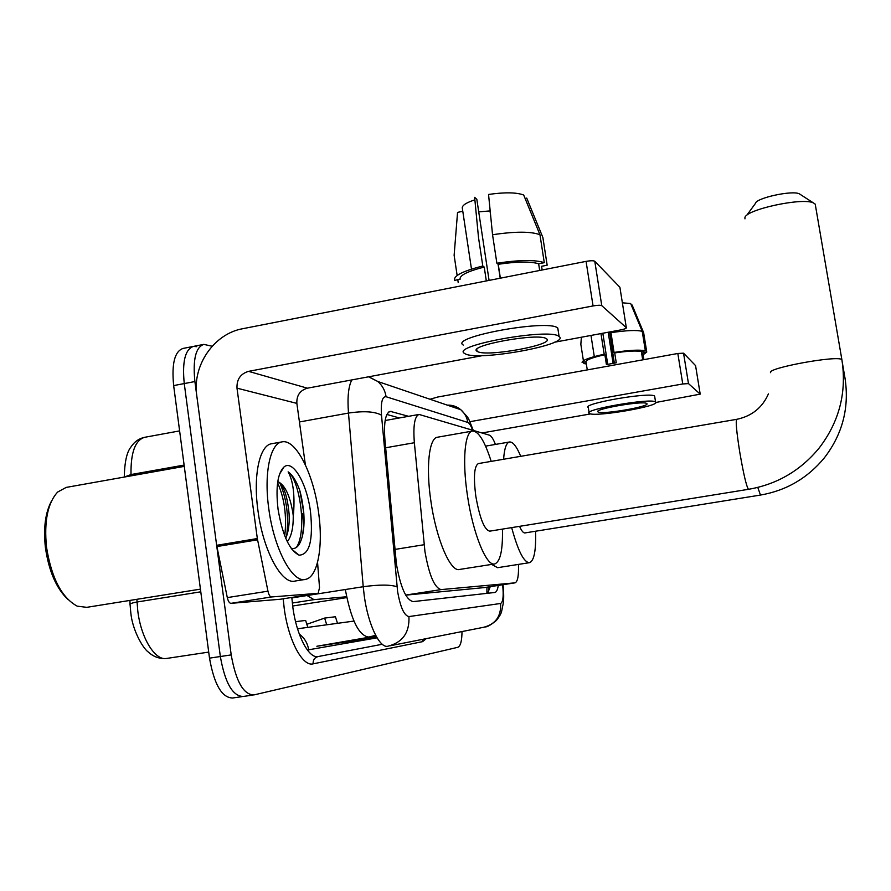 <?xml version="1.0" encoding="UTF-8"?>
<svg xmlns="http://www.w3.org/2000/svg" width="891" height="891" viewBox="0 0 891 891"><rect width="100%" height="100%" fill="white"/><g stroke="black" fill="none" stroke-linecap="round" stroke-linejoin="round"><path stroke-width="1.34" d="M495.441 444.431C493.28 438.918 491.231 435.822 489.315 435.142L419.048 414.438C414.605 416.231 413.045 425.664 414.36 442.727L424.94 551.484C429.083 575.163 434.474 587.871 441.112 589.597L515.076 582.837C517.727 581.634 518.84 575.497 518.439 564.404M346.61 596.758L313.977 599.643L307.05 595.522M405.706 595.143L484.247 587.592M408.613 416.309L390.18 411.341C385.458 413.157 383.698 422.557 384.901 439.53L396.361 563.713C400.516 587.436 406.118 600.066 413.168 601.614L494.962 592.459C496.532 592.014 497.635 589.664 498.269 585.42M462.006 631.563C461.917 640.997 460.502 646.242 457.774 647.312L253.879 694.935C243.455 694.713 235.892 681.37 231.203 654.896L194.895 381.548C192.701 359.641 195.675 347.256 203.805 344.383L212.158 346.243M252.766 695.091L243.243 696.472C232.662 696.272 225.022 682.963 220.344 656.522L184.259 383.564C182.098 361.69 185.15 349.305 193.403 346.41L196.644 346.666M490.239 586.668L487.667 593.295M386.906 414.471L399.413 417.957M243.243 696.472C232.662 696.272 225.022 682.963 220.344 656.522L184.259 383.564C182.098 361.69 185.15 349.305 193.403 346.41L203.415 344.461M242.118 696.628L232.64 697.998C221.904 697.831 214.185 684.544 209.508 658.148L173.656 385.58C171.529 363.728 174.647 351.355 183.034 348.437L193.013 346.488M307.796 627.375L305.635 620.437L295.567 621.673M306.838 624.29L324.636 618.087L326.73 624.791M337.5 623.321L335.428 616.75L324.636 618.087M317.552 562.321L319.524 587.681L318.132 593.328L280.398 599.242L318.031 593.339L271.443 596.959L230.936 603.341C229.388 603.185 228.174 601.269 227.305 597.605L216.647 545.314L196.777 395.715C192.178 365.544 213.873 333.757 242.753 328.701L586.066 261.375C590.599 260.584 593.506 260.551 594.776 261.263L601.77 305.658C600.523 305.067 597.616 305.156 593.061 305.936L248.556 371.358C240.492 373.775 236.638 379.377 236.995 388.164L257.332 538.554L267.957 591.167C268.815 594.865 269.973 596.792 271.443 596.959M280.398 599.242L230.936 603.341M619.902 287.281L594.787 261.275L601.77 305.658L626.328 327.732L619.902 287.281M626.328 327.732C626.551 328.378 624.658 329.113 620.637 329.926L554.48 342.233M482.777 355.565L307.395 388.186C300.022 390.358 296.514 395.426 296.859 403.389L305.379 464.835M546.383 338.714C539.1 332.432 466.672 345.63 477.041 351.266L477.531 351.555C486.753 357.246 555.65 344.639 546.573 338.836L546.383 338.714M489.081 280.398L476.819 199.261L474.636 197.334L478.512 237.574L482.799 266.019L484.225 267.055C467.43 271.365 459.377 275.43 460.101 279.262L454.588 280.353C453.285 275.876 462.696 271.098 482.799 266.019M474.881 199.84C466.672 202.502 462.462 205.13 462.251 207.714L471.484 269.115M542.151 269.984L541.583 266.298L547.163 265.195L542.875 237.496L526.737 198.114L525.089 198.448M558.167 330.494L557.61 327.933C548.143 318.933 448.83 337.11 463.275 345.051M465.28 353.85C478.267 361.456 571.142 344.438 559.102 336.497L558.913 336.375C549.502 327.688 450.111 345.775 464.523 353.404L465.28 353.85M462.797 211.301L457.551 212.381L454.132 255.283L457.139 275.475M457.774 279.718L458.219 282.681M478.723 211.88L489.983 210.911L490.54 214.575M539.957 234.734C530.925 231.348 515.121 231.359 492.545 234.745L488.546 194.45C504.818 192.144 516.535 192.333 523.685 195.018L539.957 234.734L544.278 262.678L538.643 263.792L539.668 270.474M538.643 263.792C530.724 261.33 517.259 261.486 498.247 264.282L496.877 263.235L492.545 234.745M500.363 278.181L498.247 264.282M484.225 267.055L486.319 280.932M544.278 262.678C535.291 259.66 519.486 259.849 496.877 263.235M498.069 264.148L500.207 278.215M67.85 599.409C56.3 588.35 48.816 571.053 45.396 547.508C43.291 528.029 45.341 512.537 51.522 500.998M200.43 589.129L86.739 607.339L77.216 606.158C61.691 597.683 51.444 577.981 46.499 547.063C43.993 521.291 47.713 502.947 57.659 492.044L66.19 487.41L184.281 466.372M318.521 512.069C323.433 545.749 317.931 577.112 305.602 579.362C292.604 583.494 273.927 548.956 268.781 508.661C263.758 473.388 270.263 443.228 282.035 441.88C295.912 438.684 313.554 473.979 318.521 512.069M304.666 579.506L295.166 581.021C281.924 585.187 263.045 550.749 257.945 510.498C252.955 475.282 259.66 445.132 271.632 443.74L282.035 441.88M285.744 538.309C288.495 531.838 289.608 523.73 289.096 513.996C287.437 496.298 283.839 485.573 278.293 481.808L278.081 481.697M278.293 481.808C285.142 485.372 290.032 495.886 292.95 513.35L293.25 515.789C293.373 527.895 291.39 536.538 287.303 541.706M278.059 509.296C275.609 487.477 277.58 473.366 283.995 466.973C292.927 459.21 306.905 483.523 310.469 511.523C313.365 540.169 309.589 554.725 299.109 555.171C289.475 550.404 282.458 535.112 278.059 509.296M291.212 548.399C294.253 549.079 296.848 547.82 299.008 544.613C303.207 537.507 304.778 526.704 303.72 512.225L299.766 490.362C296.313 480.962 292.426 474.803 288.127 471.862C293.072 480.65 294.888 494.46 293.573 513.283L293.25 515.789M286.702 535.914C288.929 516.39 286.657 498.726 279.874 482.922M302.116 537.251C304.945 522.193 304.154 506.556 299.766 490.362M284.752 535.87C286.891 516.089 284.507 498.392 277.602 482.777M296.447 547.375C307.484 530.746 299.443 479.313 288.127 471.862M815.488 205.732L815.22 204.15L813.416 202.914C802.412 197.178 744.865 209.797 744.909 217.794L744.965 218.852M768.421 393.9C762.328 407.71 751.737 416.186 736.668 419.338L478.356 463.576C474.224 466.038 473.377 476.908 475.816 496.198C479.726 518.284 484.37 529.945 489.76 531.159L748.529 489.304M502.446 529.109C502.88 549.947 500.352 561.553 494.85 563.903C486.653 567.11 472.865 533.586 467.374 495.051C462.162 460.747 464.79 431.745 472.453 431.066C478.467 430.999 484.715 441.101 491.197 461.382M494.282 563.992L459.678 569.427C450.712 572.746 436.256 539.512 430.899 501.154C425.764 467.018 429.083 438.027 437.414 437.236L472.453 431.066M746.524 215.6L755.412 203.471C755.624 198.125 792.132 190.061 799.327 193.826L800.441 194.55M519.564 526.336C521.614 531.014 523.44 533.197 525.033 532.918L760.413 495.073M535.536 531.225C536.148 550.148 534.199 560.628 529.688 562.644C524.097 562.9 518.094 551.228 511.668 527.617M529.243 562.711L497.568 567.678L491.62 564.404M503.604 459.255C504.362 448.529 506.311 442.771 509.485 441.992C512.848 441.613 516.602 446.391 520.734 456.326M430.019 399.257L437.57 397.063L677.828 353.482L683.542 353.181L688.476 383.598L682.762 383.965L469.88 421.699M695.57 365.622L683.542 353.181L688.476 383.587L700.203 394.134L695.57 365.622M700.203 394.134L655.809 402.476M590.733 413.892L482.02 432.959M646.699 403.5C643.558 400.415 592.671 409.225 597.984 411.909L598.162 412.01C602.294 414.85 651.499 406.296 646.766 403.545L646.699 403.5M607.729 364.319L602.828 333.245M590.989 335.439L594.297 356.589M614.322 363.105L609.6 331.987M643.892 359.641L642.801 352.791L646.743 352.068L643.647 332.699L632.131 305.034L631.34 305.179M654.762 396.929L654.573 396.083C650.519 391.672 580.921 403.768 588.316 407.555L589.096 412.578M589.486 413.535C595.355 417.333 661.868 405.773 655.576 401.997L655.509 401.952C651.477 397.698 581.856 409.749 589.229 413.379L589.486 413.535M585.977 361.69L582.079 362.403C582.447 360.098 589.809 357.369 604.187 354.239L604.866 354.729C592.827 357.38 586.534 359.708 585.977 361.69L587.269 369.91M583.627 362.125L583.85 363.539L586.2 363.105M583.85 363.539L586.334 363.951M643.124 354.785L646.743 352.068M600.968 333.59L604.187 354.239M581.378 337.232L580.843 344.316L583.405 360.699M622.363 302.806L630.661 303.53L642.233 331.363L645.351 350.854L641.386 351.577L642.701 359.853M641.386 351.577C636.675 350.542 627.787 350.987 614.701 352.925L614.044 352.435L610.814 331.753M604.866 354.729L606.415 364.586L616.26 362.793L614.701 352.925M645.351 350.854C640.039 349.562 629.603 350.085 614.044 352.435M642.233 331.363C636.898 329.904 626.462 330.338 610.925 332.677M608.185 332.243L613.086 363.316M394.88 549.435L424.127 544.713M375.646 635.328L368.852 637.054C358.95 635.951 351.11 620.114 345.318 589.519M375.924 635.84L370.366 636.798M486.943 587.169L486.898 593.384M405.672 595.077L441.112 589.597M385.647 447.772L414.36 442.727M484.103 587.615L514.853 582.87M292.671 606.014L346.777 597.594L292.671 606.014M292.315 603.029L313.977 599.643M472.575 430.13C470.916 425.597 469.334 423.036 467.808 422.445L386.093 396.74C382.206 396.417 380.68 402.565 381.504 415.195L397.575 591.334C400.36 607.25 404.146 615.67 408.936 616.572L500.608 603.474C503.103 602.149 503.783 595.901 502.635 584.752M408.936 616.572C409.671 632.543 402.665 642.422 387.908 646.22C379.7 648.626 368.128 624.647 364.274 595.979L363.227 586.712L291.858 597.917L292.816 607.094C296.48 635.495 308.965 659.095 318.265 656.533L382.25 644.271M426.232 638.635L422.624 641.631L313.109 663.851C312.941 659.897 314.657 657.458 318.265 656.533M313.109 663.851C302.55 666.891 288.328 640.384 284.207 608.297L283.193 598.808M194.895 381.548L173.656 385.58M231.203 654.896L209.508 658.148M397.041 586.768C390.447 584.574 379.176 584.552 363.227 586.712L348.481 413.068L299.432 421.966M381.504 415.195C374.955 411.497 363.951 410.784 348.481 413.068C347.301 397.442 348.414 386.382 351.822 379.922M291.825 597.449L286.312 598.318M500.608 603.474C501.265 616.282 495.585 624.223 483.579 627.297L390.147 645.775M422.624 641.631L422.791 639.315M467.808 422.445C466.973 417.289 464.634 413.045 460.792 409.715C456.849 406.474 452.327 404.937 447.249 405.115M386.093 396.74C385.124 390.559 382.373 385.48 377.817 381.504L368.774 376.77M376.748 637.299L316.851 646.253L376.035 636.04M388.821 411.943L391.672 411.43M136.869 599.309L137.771 610.858C141.001 638.246 155.168 660.955 166.628 658.449L208.717 652.101M130.743 612.15L130.119 605.056C129.329 603.964 131.623 602.951 137.002 602.004L200.787 591.813M307.384 650.018L377.06 637.833M124.261 477.064C124.606 462.229 126.767 452.305 130.743 447.282C134.229 441.88 138.862 438.55 144.632 437.314C135.198 440.187 130.654 452.595 131.01 474.547L124.417 477.03M184.114 465.08L131.01 474.547L131.077 475.85M308.676 649.895C307.64 643.213 304.499 637.934 299.276 634.069M307.395 388.186L248.556 371.358M296.859 403.389L236.995 388.164M216.647 545.314L257.332 538.554M593.061 305.936L586.066 261.375M257.555 539.812L216.858 546.562M227.305 597.605L267.957 591.167M302.572 513.673L303.809 527.049M736.668 419.338C735.587 421.332 736.623 432.269 739.753 452.149C743.517 473.979 746.413 486.352 748.44 489.27L748.607 489.293C777.119 484.325 800.641 470.548 819.197 447.984C839.355 421.621 846.907 392.185 841.872 359.652L842.028 360.532M770.67 372.694C765.547 368.306 838.153 354.93 841.872 359.652L815.22 204.15M757.784 487.41L760.468 495.062C786.319 490.585 807.636 478.144 824.42 457.762C842.652 433.962 849.502 407.354 844.969 377.951L845.18 378.252M682.762 383.965L677.828 353.482M488.992 586.857L488.457 592.404M385.157 420.519L419.048 414.438M473.244 430.331C466.951 414.716 469.88 419.839 460.792 409.715L377.817 381.504L368.562 376.804M503.036 584.696C504.094 593.606 503.593 602.561 503.471 602.271L501.633 611.282C501.254 613.42 499.495 616.494 496.354 620.481C491.086 624.78 487.433 626.93 485.406 626.941M130.075 604.209L129.908 600.423M130.765 612.284C132.169 629.77 142.883 648.303 148.274 652.023C153.285 656.622 159.077 658.805 165.659 658.549M144.632 437.314L179.614 430.899M353.939 621.083L297.516 628.779M476.763 349.439L477.041 351.266M557.799 328.077L559.102 336.497M279.574 474.079L283.995 466.973M291.936 549.391L299.109 555.171M799.327 193.826L813.416 202.914M509.485 441.992L485.573 446.135M844.969 377.951L842.429 363.16M597.894 411.319L597.984 411.909M654.629 396.127L655.576 401.997"/></g></svg>
